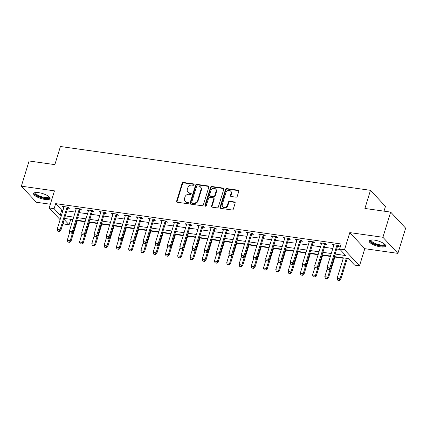 <?xml version="1.0" encoding="UTF-8"?>
<svg xmlns="http://www.w3.org/2000/svg" width="427" height="427" viewBox="0 0 427 427"><rect width="100%" height="100%" fill="white"/><g stroke="black" fill="none" stroke-linecap="round" stroke-linejoin="round"><path stroke-width="0.64" d="M194.066 184.699A0.758 0.64 -43 0 0 193.602 183.909L183.37 182.462A1.084 0.918 -43 0 0 182.105 183.316L176.629 201.117A1.084 0.918 -43 0 0 177.29 202.238L187.522 203.684A0.758 0.64 -43 0 0 187.944 202.302L186.62 202.115A3.475 2.93 -43 0 1 185.056 201.32A3.475 2.93 -43 0 1 184.512 198.518L184.971 197.034A3.475 2.93 -43 0 1 189.028 194.301L190.351 194.493A0.758 0.64 -43 0 0 190.773 193.105L189.449 192.919A3.475 2.93 -43 0 1 187.885 192.123A3.475 2.93 -43 0 1 187.341 189.321L187.8 187.837A3.475 2.93 -43 0 1 191.856 185.11L193.18 185.297A0.758 0.64 -43 0 0 194.066 184.699M194.088 184.363A0.758 0.64 -43 0 0 194.007 184.347L183.775 182.9A1.084 0.918 -43 0 0 182.51 183.754L177.034 201.549A1.084 0.918 -43 0 0 177.045 202.168M188.43 202.75A0.758 0.64 -43 0 0 188.35 202.734L187.026 202.547L186.62 202.115M191.259 193.559A0.758 0.64 -43 0 0 191.179 193.543L189.855 193.356L189.449 192.919M374.249 240.097A8.625 2.61 -162.9 0 0 369.163 240.951A8.625 2.61 -162.9 0 0 380.569 246.875A8.625 2.61 -162.9 0 0 385.65 246.021A8.625 2.61 -162.9 0 0 374.249 240.097M38.686 192.657A8.625 2.61 -162.9 0 0 33.6 193.511A8.625 2.61 -162.9 0 0 45.006 199.441A8.625 2.61 -162.9 0 0 50.087 198.587A8.625 2.61 -162.9 0 0 38.686 192.657M235.976 197.173A1.084 0.918 -43 0 0 237.247 196.324L238.784 191.328A1.084 0.918 -43 0 0 238.122 190.202L226.758 188.595A1.084 0.918 -43 0 0 225.493 189.449L220.017 207.25A1.084 0.918 -43 0 0 220.674 208.371L232.037 209.977A1.084 0.918 -43 0 0 233.307 209.129L235.16 203.097A1.084 0.918 -43 0 0 234.503 201.971L229.641 201.282A1.084 0.918 -43 0 0 228.37 202.136L227.452 205.125A2.904 2.45 -43 0 1 225.36 207.271A2.904 2.45 -43 0 1 222.75 206.743A2.904 2.45 -43 0 1 222.302 204.4L225.904 192.684A2.904 2.45 -43 0 1 227.997 190.538A2.904 2.45 -43 0 1 230.607 191.066A2.904 2.45 -43 0 1 231.055 193.41L230.457 195.363A1.084 0.918 -43 0 0 231.114 196.489L235.976 197.173M390.662 212.096L405.65 228.178L397.9 253.366L382.912 237.284L390.662 212.096L364.904 208.456L370.481 190.325L60.431 146.498L54.853 164.63L29.1 160.99L21.35 186.172L54.464 190.853L49.196 207.976L54.101 208.67L55.654 203.636L341.173 243.993L339.625 249.032L344.53 249.726L359.518 265.807L354.613 265.114L348.539 258.597L334.362 256.59M382.912 237.284L349.798 232.603L344.53 249.726M208.83 187.095A1.084 0.918 -43 0 0 208.173 185.969L196.804 184.363A1.084 0.918 -43 0 0 195.539 185.217L190.063 203.012A1.084 0.918 -43 0 0 190.725 204.138L202.088 205.745A1.084 0.918 -43 0 0 203.353 204.891L208.83 187.095M211.781 186.482L223.145 188.088A1.084 0.918 -43 0 1 223.807 189.214L218.33 207.01A1.084 0.918 -43 0 1 217.065 207.864L212.198 207.175A1.084 0.918 -43 0 1 211.541 206.049L213.762 198.833A1.084 0.918 -43 0 0 213.105 197.706L209.876 197.253A1.084 0.918 -43 0 0 208.611 198.101L206.3 205.617A0.758 0.64 -43 0 1 204.949 205.43L210.516 187.336A1.084 0.918 -43 0 1 211.781 186.482L212.187 186.914L223.551 188.52L223.145 188.088M21.35 186.172L36.338 202.254L50.349 204.234M55.654 203.636L61.728 210.153L62.993 210.33M66.868 210.879L75.259 212.064M79.134 212.614L87.524 213.799M91.394 214.349L99.79 215.534M103.66 216.083L112.055 217.268M115.925 217.813L124.316 219.003M128.191 219.547L136.581 220.732M140.456 221.282L148.847 222.467M152.722 223.017L161.112 224.202M164.982 224.751L173.378 225.936M177.248 226.481L185.644 227.671M189.513 228.215L197.904 229.406M201.779 229.95L210.169 231.135M214.044 231.685L222.435 232.87M226.31 233.42L234.701 234.604M238.57 235.154L246.966 236.339M250.836 236.884L259.232 238.074M263.101 238.618L271.492 239.809M275.367 240.353L283.758 241.538M287.633 242.088L296.023 243.273M299.898 243.822L308.289 245.007M312.158 245.557L320.554 246.742M324.424 247.286L332.82 248.477M336.689 249.021L340.057 249.496M67.797 208.088L69.382 208.312L68.368 207.223L62.481 206.39L63.858 207.527M80.062 209.822L81.648 210.047L80.634 208.958L74.746 208.125L76.123 209.262M92.328 211.552L93.913 211.776L92.899 210.692L87.012 209.86L88.384 210.997M104.594 213.286L106.174 213.511L105.165 212.427L99.277 211.595L100.649 212.731M116.854 215.021L118.439 215.245L117.43 214.157L111.543 213.329L112.915 214.466M129.119 216.756L130.705 216.98L129.691 215.891L123.803 215.059L125.18 216.201M141.385 218.491L142.97 218.715L141.956 217.626L136.069 216.793L137.446 217.93M153.651 220.225L155.236 220.449L154.222 219.361L148.334 218.528L149.712 219.665M165.916 221.955L167.501 222.179L166.487 221.095L160.6 220.263L161.972 221.399M178.182 223.689L179.762 223.913L178.753 222.83L172.866 221.997L174.237 223.134M190.442 225.424L192.027 225.648L191.018 224.559L185.131 223.727L186.503 224.869M202.708 227.159L204.293 227.383L203.279 226.294L197.391 225.461L198.768 226.598M214.973 228.893L216.558 229.118L215.544 228.029L209.657 227.196L211.034 228.333M227.239 230.628L228.824 230.847L227.81 229.763L221.923 228.931L223.3 230.068M239.504 232.357L241.09 232.582L240.075 231.498L234.188 230.665L235.56 231.802M251.77 234.092L253.35 234.316L252.341 233.233L246.454 232.4L247.825 233.537M264.035 235.827L265.615 236.051L264.607 234.962L258.719 234.129L260.091 235.272M276.296 237.561L277.881 237.786L276.867 236.697L270.98 235.864L272.357 237.001M288.561 239.296L290.147 239.52L289.132 238.431L283.245 237.599L284.622 238.736M300.827 241.025L302.412 241.25L301.398 240.166L295.511 239.333L296.888 240.47M313.092 242.76L314.678 242.984L313.664 241.901L307.776 241.068L309.148 242.205M325.358 244.495L326.938 244.719L325.929 243.63L320.042 242.803L321.414 243.94M337.624 246.23L339.203 246.454L338.195 245.365L332.307 244.532L333.679 245.674M70.204 219.248L70.642 219.713L72.809 220.022M77.33 220.663L85.074 221.757M89.595 222.392L97.34 223.492M101.861 224.127L109.606 225.221M114.121 225.862L121.871 226.956M126.387 227.596L134.137 228.691M138.652 229.331L146.397 230.425M150.918 231.066L158.663 232.16M163.183 232.795L170.928 233.895M175.449 234.53L183.194 235.624M187.709 236.264L195.459 237.359M199.975 237.999L207.725 239.093M212.24 239.734L219.985 240.828M224.506 241.463L232.251 242.563M236.771 243.198L244.516 244.292M249.037 244.933L256.782 246.027M261.297 246.667L269.047 247.761M273.563 248.402L281.313 249.496M285.828 250.137L293.573 251.231M298.094 251.866L305.839 252.965M310.36 253.601L318.104 254.695M322.625 255.335L330.37 256.43M334.885 257.07L343.281 258.255M347.151 258.805L348.971 259.061M384.012 211.157L385.474 206.406L370.481 190.325M349.798 232.603L364.786 248.685L397.9 253.366M364.786 248.685L359.518 265.807M70.642 219.713L69.094 224.751L64.183 224.058L63.153 222.953M335.142 254.06L345.699 255.554L339.625 249.032M54.101 208.67L60.18 215.192L61.445 215.368M65.315 215.918L73.711 217.103M77.581 217.653L85.976 218.837M89.846 219.382L98.237 220.572M102.112 221.117L110.502 222.302M114.377 222.851L122.768 224.036M126.643 224.586L135.033 225.771M138.908 226.321L147.299 227.506M151.169 228.05L159.565 229.24M163.434 229.785L171.825 230.975M175.7 231.519L184.09 232.704M187.965 233.254L196.356 234.439M200.231 234.989L208.622 236.174M212.497 236.723L220.887 237.908M224.757 238.453L233.153 239.643M237.022 240.187L245.413 241.378M249.288 241.922L257.678 243.107M261.554 243.657L269.944 244.842M273.819 245.392L282.21 246.576M286.085 247.126L294.475 248.311M298.345 248.856L306.741 250.046M310.61 250.59L319.001 251.775M322.876 252.325L331.267 253.51M60.116 219.691L49.196 207.976M64.21 219.515L69.094 224.751M330.487 256.045L322.097 254.855M318.222 254.311L309.831 253.12M305.962 252.576L297.566 251.391M293.696 250.841L285.305 249.656M281.43 249.106L273.04 247.922M269.165 247.372L260.774 246.187M256.899 245.642L248.509 244.452M244.634 243.908L236.243 242.723M232.373 242.173L223.978 240.988M220.108 240.438L211.717 239.253M207.842 238.704L199.452 237.519M195.577 236.969L187.186 235.784M183.311 235.24L174.921 234.049M171.046 233.505L162.655 232.32M158.785 231.77L150.389 230.585M146.52 230.036L138.129 228.851M134.254 228.301L125.864 227.116M121.989 226.572L113.598 225.381M109.723 224.837L101.332 223.647M97.457 223.102L89.067 221.917M85.197 221.367L76.801 220.183M72.932 219.633L64.541 218.448M61.728 210.153L60.18 215.192M63.495 207.479L63.772 206.572M75.76 209.214L76.038 208.307M88.026 210.943L88.304 210.041M100.286 212.678L100.569 211.776M112.552 214.413L112.829 213.511M124.817 216.147L125.095 215.245M137.083 217.882L137.361 216.975M149.349 219.617L149.626 218.709M161.614 221.346L161.892 220.444M173.874 223.081L174.157 222.179M186.14 224.815L186.418 223.913M198.406 226.55L198.683 225.648M210.671 228.285L210.949 227.377M222.937 230.02L223.214 229.112M235.202 231.749L235.48 230.847M247.463 233.484L247.745 232.582M259.728 235.218L260.006 234.316M271.994 236.953L272.271 236.046M284.259 238.688L284.537 237.78M296.525 240.417L296.802 239.515M308.79 242.152L309.068 241.25M321.056 243.886L321.334 242.984M333.316 245.621L333.594 244.719M187.885 192.123L188.291 192.556A3.475 2.93 -43 0 0 189.855 193.356M185.056 201.32L185.462 201.752A3.475 2.93 -43 0 0 187.026 202.547M208.819 186.476A1.084 0.918 -43 0 0 208.573 186.407L197.21 184.8A1.084 0.918 -43 0 0 195.945 185.649L190.469 203.449A1.084 0.918 -43 0 0 190.479 204.069M197.439 185.9A0.758 0.64 -43 0 0 196.553 186.492L191.744 202.115A0.758 0.64 -43 0 0 192.209 202.905L193.607 203.103A3.475 2.93 -43 0 0 197.658 200.375L200.946 189.695A3.475 2.93 -43 0 0 200.402 186.893A3.475 2.93 -43 0 0 198.838 186.097L197.439 185.9M191.867 202.729L192.273 203.167A0.758 0.64 -43 0 0 192.614 203.337L192.209 202.905M200.402 186.893L200.807 187.325A3.475 2.93 -43 0 1 201.352 190.127L198.064 200.807A3.475 2.93 -43 0 1 194.007 203.535L192.614 203.337M213.591 197.957L213.996 198.39A1.084 0.918 -43 0 1 214.167 199.265L211.947 206.487A1.084 0.918 -43 0 0 211.957 207.106M212.187 186.914A1.084 0.918 -43 0 0 210.922 187.768L205.355 205.862A0.758 0.64 -43 0 0 205.334 206.198M216.067 191.344A2.904 2.45 -43 0 0 215.614 188.996A2.904 2.45 -43 0 0 213.004 188.467A2.904 2.45 -43 0 0 210.911 190.613L209.641 194.744A1.084 0.918 -43 0 0 210.303 195.865L213.527 196.324A1.084 0.918 -43 0 0 214.797 195.47L216.067 191.344L216.473 191.776A2.904 2.45 -43 0 0 216.019 189.433L215.614 188.996M209.812 195.619L210.217 196.052A1.084 0.918 -43 0 0 210.708 196.303L210.303 195.865M216.473 191.776L215.203 195.902A1.084 0.918 -43 0 1 213.932 196.756L210.708 196.303M230.607 191.066L231.012 191.499A2.904 2.45 -43 0 1 231.461 193.842L230.863 195.796A1.084 0.918 -43 0 0 230.868 196.415M222.75 206.743L223.156 207.175A2.904 2.45 -43 0 0 225.766 207.703A2.904 2.45 -43 0 0 227.858 205.563L227.452 205.125M235.154 202.478A1.084 0.918 -43 0 0 234.909 202.403L230.046 201.72A1.084 0.918 -43 0 0 228.776 202.569L227.858 205.563M238.773 190.709A1.084 0.918 -43 0 0 238.528 190.639L227.164 189.033A1.084 0.918 -43 0 0 225.899 189.887L220.423 207.682A1.084 0.918 -43 0 0 220.428 208.301M69.756 232.149L67.252 240.284L70.193 240.7L72.697 232.571M69.361 242.232L67.888 242.024L69.484 242.36L70.193 240.7L70.925 241.479L77.447 220.273M67.252 240.284L67.888 242.024M69.484 242.36L70.925 241.479M57.757 231.156L59.353 231.493L57.757 231.156L57.122 229.416L63.943 207.255A1.105 0.934 -43 0 0 63.986 206.946L63.986 206.604M67.226 207.063L67.023 207.373A1.105 0.934 -43 0 0 66.884 207.671L60.068 229.833L60.794 230.617L59.353 231.493M68.357 207.223L67.754 208.157A1.105 0.934 -43 0 0 67.615 208.456L60.794 230.617M57.122 229.416L60.068 229.833L59.23 231.365M82.016 233.884L79.518 242.018L82.459 242.435L84.957 234.306M81.626 243.966L80.153 243.758L81.744 244.095L82.459 242.435L83.19 243.214L89.713 222.008M79.518 242.018L80.153 243.758M81.744 244.095L83.19 243.214M94.282 235.619L91.778 243.753L94.725 244.164L97.223 236.04M93.887 245.696L92.419 245.488L94.009 245.829L94.725 244.164L95.451 244.949L101.978 223.743M91.778 243.753L92.419 245.488M94.009 245.829L95.451 244.949M106.547 237.348L104.044 245.482L106.99 245.899L109.488 237.775M106.152 247.43L104.684 247.222L106.275 247.564L106.99 245.899L107.716 246.683L114.244 225.472M104.044 245.482L104.684 247.222M106.275 247.564L107.716 246.683M70.023 232.891L71.619 233.227L70.023 232.891L69.387 231.151L76.203 208.99A1.105 0.934 -43 0 0 76.252 208.68L76.252 208.339M79.491 208.798L79.289 209.107A1.105 0.934 -43 0 0 79.15 209.406L72.328 231.567L73.06 232.347L71.619 233.227M80.623 208.958L80.02 209.887A1.105 0.934 -43 0 0 79.876 210.185L73.06 232.347M69.387 231.151L72.328 231.567L71.496 233.099M82.288 234.626L83.884 234.962L82.288 234.626L81.653 232.886L88.469 210.724A1.105 0.934 -43 0 0 88.517 210.41L88.517 210.073M91.752 210.532L91.554 210.842A1.105 0.934 -43 0 0 91.415 211.141L84.594 233.302L85.325 234.081L83.884 234.962M92.883 210.687L92.285 211.621A1.105 0.934 -43 0 0 92.141 211.92L85.325 234.081M81.653 232.886L84.594 233.302L83.761 234.834M94.554 236.355L96.15 236.697L94.554 236.355L93.919 234.62L100.735 212.459A1.105 0.934 -43 0 0 100.783 212.144L100.783 211.808M104.017 212.262L103.82 212.577A1.105 0.934 -43 0 0 103.676 212.876L96.86 235.037L97.591 235.816L96.15 236.697M105.149 212.422L104.546 213.356A1.105 0.934 -43 0 0 104.407 213.655L97.591 235.816M93.919 234.62L96.86 235.037L96.027 236.563M118.813 239.083L116.309 247.217L119.256 247.633L121.754 239.51M118.418 249.165L116.945 248.957L118.541 249.293L119.256 247.633L119.982 248.418L126.509 227.207M116.309 247.217L116.945 248.957M118.541 249.293L119.982 248.418M106.819 238.09L108.41 238.431L106.819 238.09L106.184 236.35L113 214.189A1.105 0.934 -43 0 0 113.048 213.879L113.048 213.537M116.283 213.996L116.085 214.306A1.105 0.934 -43 0 0 115.941 214.605L109.125 236.766L109.856 237.551L108.41 238.431M117.414 214.157L116.811 215.091A1.105 0.934 -43 0 0 116.672 215.389L109.856 237.551M106.184 236.35L109.125 236.766L108.293 238.298M49.153 196.794A7.462 2.258 17.1 0 1 49.196 197.52A7.462 2.258 17.1 0 1 41.152 197.317A7.462 2.258 17.1 0 1 34.993 192.967A7.462 2.258 17.1 0 1 35.382 192.556M35.735 192.518A6.912 2.092 -162.9 0 0 35.671 192.63A6.912 2.092 -162.9 0 0 35.644 192.71A6.912 2.092 -162.9 0 0 41.504 196.698A6.912 2.092 -162.9 0 0 48.827 196.847A6.912 2.092 -162.9 0 0 48.854 196.772A6.912 2.092 -162.9 0 0 48.881 196.564M33.877 193.105A8.572 2.594 -162.9 0 0 41.328 197.722A8.572 2.594 -162.9 0 0 50.092 198.091M384.711 244.228A7.462 2.258 17.1 0 1 380.388 245.61A7.462 2.258 17.1 0 1 372.67 242.99A7.462 2.258 17.1 0 1 370.946 239.995M371.298 239.958A6.912 2.092 -162.9 0 0 371.202 240.145A6.912 2.092 -162.9 0 0 380.34 244.89A6.912 2.092 -162.9 0 0 384.417 244.207A6.912 2.092 -162.9 0 0 384.444 243.998M369.44 240.54A8.572 2.594 -162.9 0 0 380.793 246.048A8.572 2.594 -162.9 0 0 385.656 245.525M131.078 240.817L128.575 248.952L131.516 249.368L134.019 241.239M130.683 250.9L129.21 250.692L130.806 251.028L131.516 249.368L132.247 250.153L138.77 228.941M128.575 248.952L129.21 250.692M130.806 251.028L132.247 250.153M119.085 239.825L120.676 240.166L119.085 239.825L118.444 238.085L125.266 215.923A1.105 0.934 -43 0 0 125.314 215.614L125.314 215.272M128.548 215.731L128.346 216.041A1.105 0.934 -43 0 0 128.207 216.34L121.391 238.501L122.117 239.285L120.676 240.166M129.68 215.891L129.077 216.825A1.105 0.934 -43 0 0 128.938 217.124L122.117 239.285M118.444 238.085L121.391 238.501L120.553 240.033M143.344 242.552L140.841 250.686L143.782 251.103L146.285 242.974M142.949 252.635L141.476 252.426L143.072 252.763L143.782 251.103L144.513 251.882L151.035 230.676M140.841 250.686L141.476 252.426M143.072 252.763L144.513 251.882M131.351 241.559L132.941 241.895L131.351 241.559L130.71 239.819L137.531 217.658A1.105 0.934 -43 0 0 137.574 217.348L137.574 217.007M140.814 217.466L140.611 217.775A1.105 0.934 -43 0 0 140.472 218.074L133.656 240.236L134.382 241.02L132.941 241.895M141.945 217.626L141.342 218.56A1.105 0.934 -43 0 0 141.204 218.859L134.382 241.02M130.71 239.819L133.656 240.236L132.818 241.767M155.604 244.287L153.106 252.421L156.047 252.837L158.545 244.708M155.214 254.369L153.741 254.161L155.332 254.497L156.047 252.837L156.778 253.617L163.301 232.411M153.106 252.421L153.741 254.161M155.332 254.497L156.778 253.617M143.611 243.294L145.207 243.63L143.611 243.294L142.976 241.554L149.792 219.393A1.105 0.934 -43 0 0 149.84 219.078L149.84 218.741M153.079 219.2L152.877 219.51A1.105 0.934 -43 0 0 152.738 219.809L145.922 241.97L146.648 242.749L145.207 243.63M154.211 219.361L153.608 220.289A1.105 0.934 -43 0 0 153.464 220.588L146.648 242.749M142.976 241.554L145.922 241.97L145.084 243.502M167.87 246.021L165.366 254.15L168.313 254.567L170.811 246.443M167.475 256.099L166.007 255.89L167.597 256.232L168.313 254.567L169.039 255.351L175.566 234.14M165.366 254.15L166.007 255.89M167.597 256.232L169.039 255.351M155.876 245.029L157.472 245.365L155.876 245.029L155.241 243.289L162.057 221.127A1.105 0.934 -43 0 0 162.105 220.812L162.105 220.476M165.34 220.93L165.142 221.245A1.105 0.934 -43 0 0 165.003 221.544L158.182 243.705L158.913 244.484L157.472 245.365M166.471 221.09L165.873 222.024A1.105 0.934 -43 0 0 165.729 222.323L158.913 244.484M155.241 243.289L158.182 243.705L157.349 245.237M180.135 247.751L177.632 255.885L180.578 256.301L183.076 248.178M179.74 257.833L178.272 257.625L179.863 257.967L180.578 256.301L181.304 257.086L187.832 235.875M177.632 255.885L178.272 257.625M179.863 257.967L181.304 257.086M168.142 246.758L169.738 247.1L168.142 246.758L167.507 245.023L174.323 222.862A1.105 0.934 -43 0 0 174.371 222.547L174.371 222.211M177.605 222.664L177.408 222.979A1.105 0.934 -43 0 0 177.264 223.273L170.448 245.434L171.179 246.219L169.738 247.1M178.737 222.825L178.134 223.759A1.105 0.934 -43 0 0 177.995 224.058L171.179 246.219M167.507 245.023L170.448 245.434L169.615 246.966M192.401 249.485L189.898 257.62L192.844 258.036L195.342 249.907M192.006 259.568L190.533 259.36L192.129 259.696L192.844 258.036L193.57 258.821L200.098 237.609M189.898 257.62L190.533 259.36M192.129 259.696L193.57 258.821M180.407 248.493L181.998 248.834L180.407 248.493L179.772 246.753L186.588 224.591A1.105 0.934 -43 0 0 186.636 224.282L186.636 223.94M189.871 224.399L189.673 224.709A1.105 0.934 -43 0 0 189.529 225.008L182.713 247.169L183.445 247.954L181.998 248.834M191.002 224.559L190.399 225.493A1.105 0.934 -43 0 0 190.261 225.792L183.445 247.954M179.772 246.753L182.713 247.169L181.881 248.701M204.666 251.22L202.163 259.354L205.104 259.771L207.607 251.642M204.271 261.303L202.798 261.094L204.394 261.431L205.104 259.771L205.835 260.55L212.358 239.344M202.163 259.354L202.798 261.094M204.394 261.431L205.835 260.55M192.673 250.227L194.264 250.564L192.673 250.227L192.033 248.487L198.854 226.326A1.105 0.934 -43 0 0 198.902 226.016L198.902 225.675M202.136 226.134L201.934 226.443A1.105 0.934 -43 0 0 201.795 226.742L194.979 248.904L195.705 249.688L194.264 250.564M203.268 226.294L202.665 227.228A1.105 0.934 -43 0 0 202.526 227.527L195.705 249.688M192.033 248.487L194.979 248.904L194.141 250.435M216.932 252.955L214.429 261.089L217.37 261.505L219.873 253.376M216.537 263.037L215.064 262.829L216.66 263.165L217.37 261.505L218.101 262.285L224.623 241.079M214.429 261.089L215.064 262.829M216.66 263.165L218.101 262.285M204.939 251.962L206.529 252.298L204.939 251.962L204.298 250.222L211.119 228.061A1.105 0.934 -43 0 0 211.162 227.751L211.162 227.41M214.402 227.869L214.199 228.178A1.105 0.934 -43 0 0 214.06 228.477L207.244 250.638L207.97 251.423L206.529 252.298M215.534 228.029L214.93 228.963A1.105 0.934 -43 0 0 214.792 229.262L207.97 251.423M204.298 250.222L207.244 250.638L206.406 252.17M229.192 254.689L226.694 262.824L229.635 263.24L232.133 255.111M228.803 264.767L227.329 264.559L228.92 264.9L229.635 263.24L230.367 264.019L236.889 242.814M226.694 262.824L227.329 264.559M228.92 264.9L230.367 264.019M217.199 253.697L218.795 254.033L217.199 253.697L216.564 251.957L223.38 229.795A1.105 0.934 -43 0 0 223.428 229.48L223.428 229.144M226.668 229.603L226.465 229.913A1.105 0.934 -43 0 0 226.326 230.212L219.51 252.373L220.236 253.152L218.795 254.033M227.799 229.763L227.196 230.692A1.105 0.934 -43 0 0 227.052 230.991L220.236 253.152M216.564 251.957L219.51 252.373L218.672 253.905M241.458 256.424L238.955 264.553L241.901 264.97L244.399 256.846M241.063 266.501L239.595 266.293L241.186 266.635L241.901 264.97L242.627 265.754L249.154 244.543M238.955 264.553L239.595 266.293M241.186 266.635L242.627 265.754M229.464 255.431L231.06 255.768L229.464 255.431L228.829 253.691L235.645 231.53A1.105 0.934 -43 0 0 235.693 231.215L235.693 230.879M238.928 231.333L238.73 231.647A1.105 0.934 -43 0 0 238.592 231.946L231.77 254.108L232.501 254.887L231.06 255.768M240.059 231.493L239.462 232.427A1.105 0.934 -43 0 0 239.317 232.726L232.501 254.887M228.829 253.691L231.77 254.108L230.938 255.64M253.723 258.154L251.22 266.288L254.166 266.704L256.664 258.581M253.328 268.236L251.861 268.028L253.451 268.369L254.166 266.704L254.892 267.489L261.42 246.278M251.22 266.288L251.861 268.028M253.451 268.369L254.892 267.489M241.73 257.161L243.326 257.502L241.73 257.161L241.095 255.421L247.911 233.259A1.105 0.934 -43 0 0 247.959 232.95L247.959 232.608M251.193 233.067L250.996 233.377A1.105 0.934 -43 0 0 250.857 233.676L244.036 255.837L244.767 256.622L243.326 257.502M252.325 233.227L251.722 234.161A1.105 0.934 -43 0 0 251.583 234.46L244.767 256.622M241.095 255.421L244.036 255.837L243.203 257.369M265.989 259.888L263.486 268.023L266.432 268.439L268.93 260.31M265.594 269.971L264.121 269.763L265.717 270.099L266.432 268.439L267.158 269.223L273.686 248.012M263.486 268.023L264.121 269.763M265.717 270.099L267.158 269.223M253.996 258.895L255.586 259.237L253.996 258.895L253.36 257.155L260.176 234.994A1.105 0.934 -43 0 0 260.224 234.685L260.224 234.343M263.459 234.802L263.262 235.112A1.105 0.934 -43 0 0 263.117 235.41L256.301 257.572L257.033 258.356L255.586 259.237M264.591 234.962L263.987 235.896A1.105 0.934 -43 0 0 263.849 236.195L257.033 258.356M253.36 257.155L256.301 257.572L255.469 259.104M278.255 261.623L275.751 269.757L278.692 270.174L281.196 262.045M277.86 271.705L276.386 271.497L277.982 271.834L278.692 270.174L279.423 270.953L285.946 249.747M275.751 269.757L276.386 271.497M277.982 271.834L279.423 270.953M266.261 260.63L267.852 260.966L266.261 260.63L265.621 258.89L272.442 236.729A1.105 0.934 -43 0 0 272.49 236.419L272.49 236.078M275.725 236.537L275.522 236.846A1.105 0.934 -43 0 0 275.383 237.145L268.567 259.306L269.293 260.091L267.852 260.966M276.856 236.697L276.253 237.631A1.105 0.934 -43 0 0 276.114 237.93L269.293 260.091M265.621 258.89L268.567 259.306L267.729 260.838M290.52 263.358L288.017 271.492L290.958 271.908L293.461 263.779M290.125 273.44L288.652 273.232L290.248 273.568L290.958 271.908L291.689 272.688L298.211 251.482M288.017 271.492L288.652 273.232M290.248 273.568L291.689 272.688M278.527 262.365L280.117 262.701L278.527 262.365L277.886 260.625L284.708 238.463A1.105 0.934 -43 0 0 284.75 238.154L284.75 237.812M287.99 238.271L287.787 238.581A1.105 0.934 -43 0 0 287.649 238.88L280.833 261.041L281.558 261.82L280.117 262.701M289.122 238.431L288.519 239.366A1.105 0.934 -43 0 0 288.38 239.659L281.558 261.82M277.886 260.625L280.833 261.041L279.995 262.573M302.78 265.092L300.282 273.227L303.223 273.638L305.721 265.514M302.391 275.169L300.918 274.961L302.508 275.303L303.223 273.638L303.955 274.422L310.477 253.216M300.282 273.227L300.918 274.961M302.508 275.303L303.955 274.422M290.787 264.099L292.383 264.436L290.787 264.099L290.152 262.359L296.968 240.198A1.105 0.934 -43 0 0 297.016 239.883L297.016 239.547M300.256 240.006L300.053 240.316A1.105 0.934 -43 0 0 299.914 240.614L293.098 262.776L293.824 263.555L292.383 264.436M301.387 240.161L300.784 241.095A1.105 0.934 -43 0 0 300.64 241.394L293.824 263.555M290.152 262.359L293.098 262.776L292.26 264.308M315.046 266.822L312.543 274.956L315.489 275.372L317.987 267.249M314.651 276.904L313.183 276.696L314.774 277.038L315.489 275.372L316.215 276.157L322.743 254.946M312.543 274.956L313.183 276.696M314.774 277.038L316.215 276.157M303.053 265.829L304.648 266.17L303.053 265.829L302.417 264.094L309.233 241.933A1.105 0.934 -43 0 0 309.281 241.618L309.281 241.282M312.521 241.735L312.318 242.05A1.105 0.934 -43 0 0 312.18 242.349L305.358 264.51L306.09 265.29L304.648 266.17M313.648 241.895L313.05 242.83A1.105 0.934 -43 0 0 312.906 243.128L306.09 265.29M302.417 264.094L305.358 264.51L304.526 266.037M327.312 268.556L324.808 276.691L327.755 277.107L330.252 268.983M326.917 278.639L325.449 278.431L327.039 278.767L327.755 277.107L328.48 277.892L335.008 256.68M324.808 276.691L325.449 278.431M327.039 278.767L328.48 277.892M315.318 267.564L316.914 267.905L315.318 267.564L314.683 265.824L321.499 243.662A1.105 0.934 -43 0 0 321.547 243.353L321.547 243.011M324.782 243.47L324.584 243.78A1.105 0.934 -43 0 0 324.445 244.079L317.624 266.24L318.355 267.024L316.914 267.905M325.913 243.63L325.31 244.564A1.105 0.934 -43 0 0 325.171 244.863L318.355 267.024M314.683 265.824L317.624 266.24L316.791 267.772M343.399 257.865L337.074 278.425L340.02 278.842L346.34 258.282M339.182 280.374L337.709 280.165L339.305 280.502L340.02 278.842L340.746 279.626L347.274 258.415M337.074 278.425L337.709 280.165M339.305 280.502L340.746 279.626M327.584 269.298L329.174 269.64L327.584 269.298L326.949 267.558L333.765 245.397A1.105 0.934 -43 0 0 333.813 245.087L333.813 244.746M337.047 245.205L336.85 245.514A1.105 0.934 -43 0 0 336.706 245.813L329.89 267.975L330.621 268.759L329.174 269.64M338.179 245.365L337.576 246.299A1.105 0.934 -43 0 0 337.437 246.598L330.621 268.759M326.949 267.558L329.89 267.975L329.057 269.506M194.007 184.347L193.602 183.909M188.35 202.734L187.944 202.302M191.179 193.543L190.773 193.105M177.034 201.549L176.629 201.117M182.51 183.754L182.105 183.316M183.775 182.9L183.37 182.462M190.469 203.449L190.063 203.012M195.945 185.649L195.539 185.217M197.21 184.8L196.804 184.363M208.573 186.407L208.173 185.969M194.007 203.535L193.607 203.103M198.064 200.807L197.658 200.375M201.352 190.127L200.946 189.695M211.947 206.487L211.541 206.049M214.167 199.265L213.762 198.833M205.355 205.862L204.949 205.43M210.922 187.768L210.516 187.336M213.932 196.756L213.527 196.324M215.203 195.902L214.797 195.47M230.863 195.796L230.457 195.363M231.461 193.842L231.055 193.41M228.776 202.569L228.37 202.136M230.046 201.72L229.641 201.282M234.909 202.403L234.503 201.971M220.423 207.682L220.017 207.25M225.899 189.887L225.493 189.449M227.164 189.033L226.758 188.595M238.528 190.639L238.122 190.202M66.884 207.671L67.615 208.456M67.023 207.373L67.754 208.157M79.15 209.406L79.876 210.185M79.289 209.107L80.02 209.887M91.415 211.141L92.141 211.92M91.554 210.842L92.285 211.621M103.676 212.876L104.407 213.655M103.82 212.577L104.546 213.356M115.941 214.605L116.672 215.389M116.085 214.306L116.811 215.091M128.207 216.34L128.938 217.124M128.346 216.041L129.077 216.825M140.472 218.074L141.204 218.859M140.611 217.775L141.342 218.56M152.738 219.809L153.464 220.588M152.877 219.51L153.608 220.289M165.003 221.544L165.729 222.323M165.142 221.245L165.873 222.024M177.264 223.273L177.995 224.058M177.408 222.979L178.134 223.759M189.529 225.008L190.261 225.792M189.673 224.709L190.399 225.493M201.795 226.742L202.526 227.527M201.934 226.443L202.665 227.228M214.06 228.477L214.792 229.262M214.199 228.178L214.93 228.963M226.326 230.212L227.052 230.991M226.465 229.913L227.196 230.692M238.592 231.946L239.317 232.726M238.73 231.647L239.462 232.427M250.857 233.676L251.583 234.46M250.996 233.377L251.722 234.161M263.117 235.41L263.849 236.195M263.262 235.112L263.987 235.896M275.383 237.145L276.114 237.93M275.522 236.846L276.253 237.631M287.649 238.88L288.38 239.659M287.787 238.581L288.519 239.366M299.914 240.614L300.64 241.394M300.053 240.316L300.784 241.095M312.18 242.349L312.906 243.128M312.318 242.05L313.05 242.83M324.445 244.079L325.171 244.863M324.584 243.78L325.31 244.564M336.706 245.813L337.437 246.598M336.85 245.514L337.576 246.299"/></g></svg>

